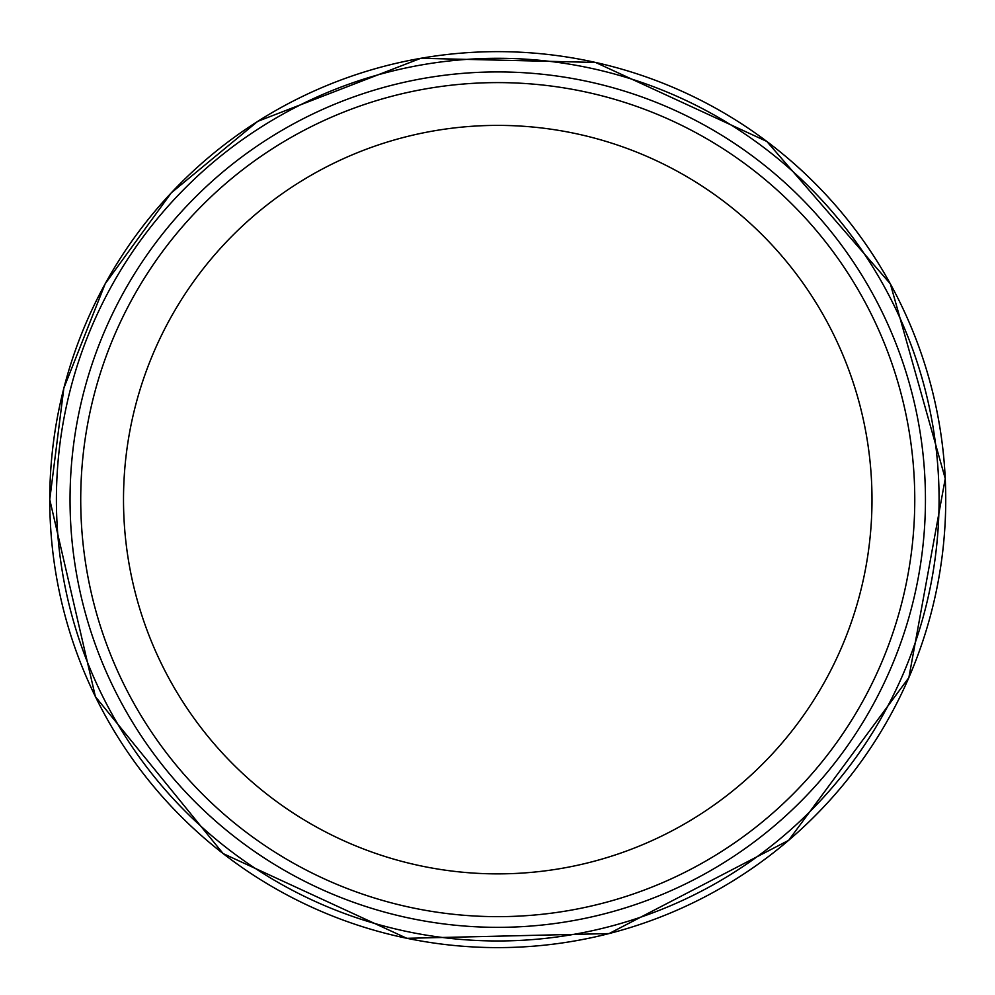 <?xml version="1.0" encoding="UTF-8"?>
<svg xmlns="http://www.w3.org/2000/svg" width="995" height="995" viewBox="0 0 995 995"><rect width="100%" height="100%" fill="white"/><g stroke="black" fill="none" stroke-linecap="round" stroke-linejoin="round"><path stroke-width="1.49" d="M925.449 499.627A427.701 427.701 0 0 1 283.898 870.04A427.701 427.701 0 0 1 283.898 129.226A427.701 427.701 0 0 1 925.449 499.627A427.701 427.701 0 0 1 283.898 870.04A427.701 427.701 0 0 1 283.898 129.226A427.701 427.701 0 0 1 925.449 499.627M914.766 499.627A417.017 417.017 0 0 1 289.234 860.774A417.017 417.017 0 0 1 289.234 138.479A417.017 417.017 0 0 1 914.766 499.627A417.017 417.017 0 0 1 289.234 860.774A417.017 417.017 0 0 1 289.234 138.479A417.017 417.017 0 0 1 914.766 499.627M871.993 499.627A374.244 374.244 0 0 1 310.627 823.736A374.244 374.244 0 0 1 310.627 175.53A374.244 374.244 0 0 1 871.993 499.627M49.762 499.627A447.986 447.986 0 0 0 708.415 894.99A447.986 447.986 0 0 0 747.593 127.783A447.986 447.986 0 0 0 49.762 499.627M56.404 499.627A441.345 441.345 0 0 0 718.34 881.881A441.345 441.345 0 0 0 718.564 117.51A441.345 441.345 0 0 0 56.404 499.627M49.75 499.565L95.396 696.662L223.116 853.573L406.831 938.31L609.089 933.571L788.649 840.34L908.87 677.62L945.25 478.595L890.363 283.861L766.784 141.414L595.545 62.436L420.798 58.295L257.755 121.34L171.215 192.906L105.196 283.749L63.842 388.149L49.75 499.565"/></g></svg>
